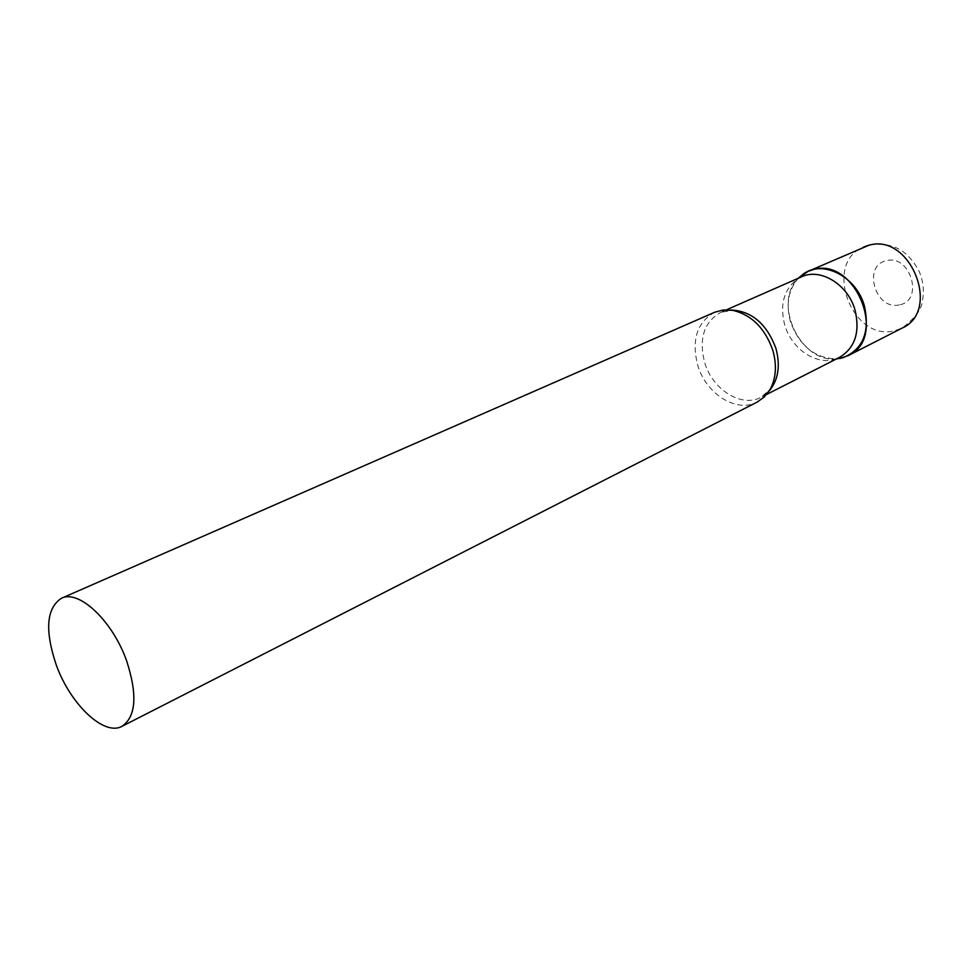 <?xml version="1.0" encoding="UTF-8"?>
<svg xmlns="http://www.w3.org/2000/svg" width="972" height="972" viewBox="0 0 972 972"><rect width="100%" height="100%" fill="white"/><g stroke="black" fill="none" stroke-linecap="round" stroke-linejoin="round"><path stroke-width="0.73" stroke-dasharray="4.86 3.65" d="M837.05 358.826C800.807 364.014 771.732 302.632 798.705 277.883C788.45 289.425 785.704 304.066 790.491 321.793C799.616 346.214 815.131 358.547 837.05 358.826M801.523 276.826L796.955 279.353C783.724 289.887 779.653 305.074 784.732 324.952C791.366 348.474 815.642 365.423 834.79 359.251L839.638 357.319M714.687 312.243C697.021 322.327 691.359 339.957 697.689 365.144C705.903 393.83 736.606 413.392 757.237 402.056M869.576 244.993L870.705 244.725C897.533 241.651 910.157 254.943 919.062 271.164C923.327 281.078 924.408 291.248 922.282 301.672C921.529 309.497 914.81 318.306 902.101 328.111L893.973 330.905C851.436 341.366 822.822 262.792 863.683 247.01M899.343 304.868C875.48 310.931 862.018 265.32 886.428 260.69C910.618 253.923 924.251 300.943 899.343 304.868M730.64 309.995L720.762 312.328C704.032 321.89 698.649 338.572 704.627 362.398C712.379 389.541 741.466 408.021 761.015 397.305L769.071 391.145M796.955 279.353L798.267 278.247M726.57 309.776L720.762 312.328L732.803 310.323M766.677 394.425L761.015 397.305L770.188 389.262M834.79 359.251L836.479 358.923"/><path stroke-width="1.46" d="M840.002 358.413L843.028 357.684C862.881 349.507 870.025 332.339 864.473 306.18C856.539 276.546 822.847 259.354 803.382 273.97L798.705 277.883L808.254 271.273L813.479 269.536C855.445 256.875 888.177 338.402 848.204 355.618L840.002 358.413M766.677 394.425L839.638 357.319C855.044 347.867 860.184 332.145 855.068 310.165C848.058 284.456 820.404 267.628 801.523 276.826L726.57 309.776M122.035 726.303L757.237 402.056L764.527 396.783L770.188 389.262C776.118 378.035 776.98 365.022 772.801 350.248C764.988 328.232 751.648 314.916 732.803 310.323L723.399 309.947L714.687 312.243L61.394 598.29C46.425 608.217 44.688 630.391 56.206 664.799C70.178 704.117 104.004 736.545 122.035 726.303C136.068 716.619 137.611 694.822 126.652 660.911C112.618 620.853 78.768 589.141 61.394 598.29M808.254 271.273L868.847 245.272C910.351 232.6 941.649 310.967 902.101 328.111L848.204 355.618M769.071 391.145C778.341 380.088 780.601 365.776 775.875 348.219C766.58 323.627 751.502 310.894 730.64 309.995M863.683 247.01L869.576 244.993M798.267 278.247L803.382 273.97M836.479 358.923L843.028 357.684"/></g></svg>
